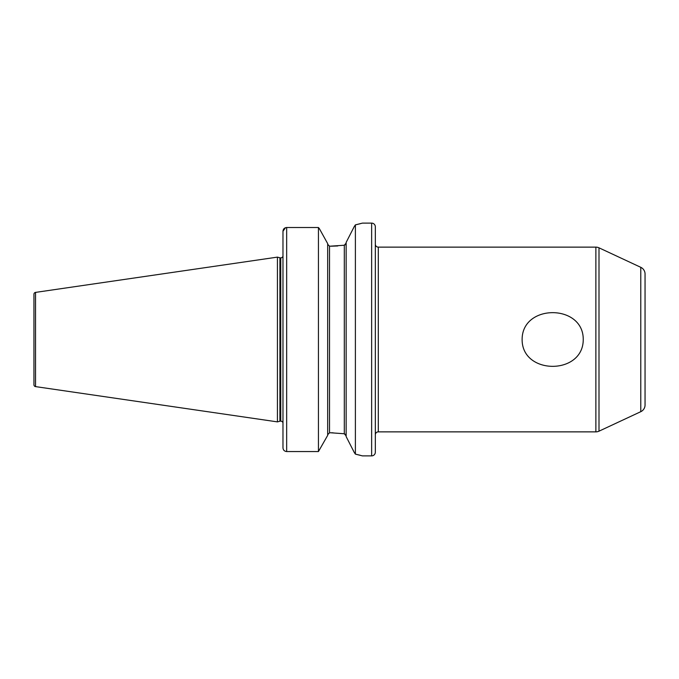 <?xml version="1.0" encoding="UTF-8"?>
<svg xmlns="http://www.w3.org/2000/svg" width="679" height="679" viewBox="0 0 679 679"><rect width="100%" height="100%" fill="white"/><g stroke="black" fill="none" stroke-linecap="round" stroke-linejoin="round"><path stroke-width="1.02" d="M583.244 339.5C583.312 375.394 521.862 375.173 522.126 339.5C522.015 303.657 583.456 303.768 583.244 339.5M346.154 242.403L354.209 226.642L346.154 242.403L346.154 436.597L354.209 452.358L346.154 436.597M344.304 245.246L346.154 243.057L345.586 244.516L344.304 245.246L344.304 433.754L346.154 435.943L345.586 434.484L344.304 433.754L330.817 432.786L329.527 432.786L327.677 434.721L329.527 432.786L329.527 246.214L344.304 245.246M598.997 247.827L598.997 431.173L640.781 411.686A7.393 7.393 0 0 0 645.05 404.99L645.05 274.01A7.393 7.393 0 0 0 640.781 267.314L598.997 247.827A7.393 7.393 0 0 0 595.873 247.131L378.296 247.131A2.954 2.954 0 0 1 375.334 244.177M378.296 247.131L378.296 431.869A2.954 2.954 0 0 0 375.334 434.823M598.997 431.173A7.393 7.393 0 0 1 595.873 431.869L595.873 247.131M371.642 455.881A3.692 3.692 0 0 0 375.334 452.189L375.334 226.811A3.692 3.692 0 0 0 371.642 223.119L371.642 455.881L362.408 455.881L355.389 454.124L355.389 224.876L354.209 226.642M282.973 257.85L282.617 256.84A2.215 2.215 0 0 1 280.758 257.859L280.758 421.141A2.215 2.215 0 0 1 282.617 422.16L282.973 421.15L282.973 422.346M280.758 257.859L280.758 421.141M280.478 257.859A2.215 2.215 0 0 1 279.909 257.782L277.431 257.12L277.431 421.88L279.909 421.218A2.215 2.215 0 0 1 280.478 421.141M33.95 384.781L33.95 294.219L33.95 384.781A1.85 1.85 0 0 0 35.529 386.606L277.431 421.88M33.95 294.219A1.85 1.85 0 0 1 35.529 292.394L277.431 257.12M355.389 224.876L362.408 223.119L371.642 223.119M378.296 431.869L595.873 431.869M286.445 227.516L318.443 227.507L319.419 228.738L318.443 227.507L286.665 227.507C284.399 227.754 283.16 229.001 282.973 231.259L282.973 447.834C283.16 450.067 284.391 451.306 286.665 451.552L318.443 451.552L327.677 435.375L318.443 451.552L286.665 451.552C284.399 451.314 283.168 450.075 282.973 447.834M318.443 227.507L318.443 451.552M327.677 243.625L319.419 228.738L327.677 243.625L327.677 435.375M327.677 244.279L329.527 246.214L327.677 244.279M282.973 231.259L285.503 227.703M337.769 245.959L330.817 246.214M333.066 432.812L330.817 432.786M354.209 452.358L355.389 454.124M360.439 455.346L358.385 454.82M357.706 454.658L355.813 454.217M355.618 224.825L357.926 224.291M358.69 224.104L360.591 223.612M640.781 411.686L640.781 267.314M279.909 257.782L279.909 421.218M35.529 292.394L35.529 386.606M286.665 227.507L286.665 451.552"/></g></svg>
